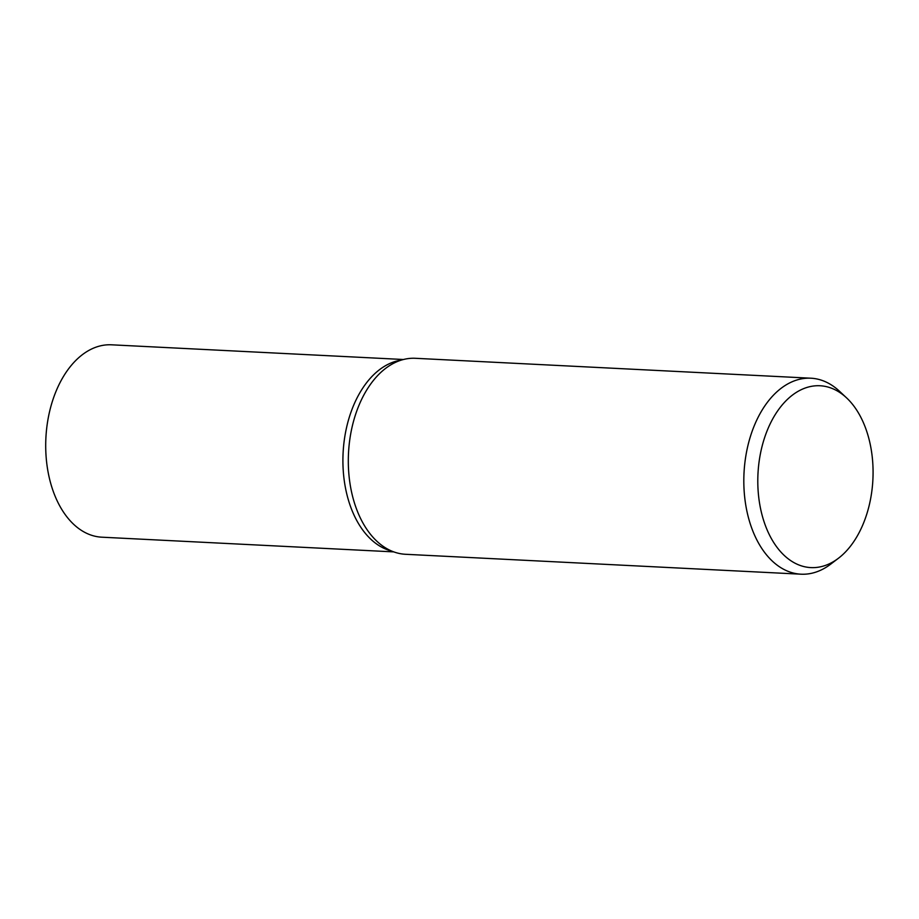 <?xml version="1.0" encoding="UTF-8"?>
<svg xmlns="http://www.w3.org/2000/svg" width="919" height="919" viewBox="0 0 919 919"><rect width="100%" height="100%" fill="white"/><g stroke="black" fill="none" stroke-linecap="round" stroke-linejoin="round"><path stroke-width="1.38" d="M838.45 558.247L830.753 564.105A98.115 62.01 -87.1 0 1 801.012 574.191A98.115 62.01 -87.1 0 1 749.422 521.13A98.115 62.01 -87.1 0 1 810.868 378.203A98.115 62.01 -87.1 0 1 839.449 391.218L846.525 397.824A91.027 57.529 -87.1 0 1 867.869 434.986A91.027 57.529 -87.1 0 1 838.45 558.247A91.027 57.529 -87.1 0 1 763 518.362A91.027 57.529 -87.1 0 1 777.658 410.896A91.027 57.529 -87.1 0 1 846.525 397.824M801.012 574.191L405.497 554.283A98.115 62.01 -87.1 0 1 394.802 552.239A98.115 62.01 -87.1 0 1 353.918 501.223A98.115 62.01 -87.1 0 1 404.509 359.249A98.115 62.01 -87.1 0 1 415.365 358.295L810.868 378.203M394.802 552.239L388.542 550.148A96.311 60.872 -87.1 0 1 348.416 500.074A96.311 60.872 -87.1 0 1 398.191 360.685M393.723 551.882L101.848 537.19A96.311 60.872 -87.1 0 1 51.211 485.117A96.311 60.872 -87.1 0 1 111.521 344.809L403.407 359.501M388.657 550.182A96.311 60.872 -87.1 0 1 348.416 500.074A96.311 60.872 -87.1 0 1 398.076 360.707L404.509 359.249"/></g></svg>
